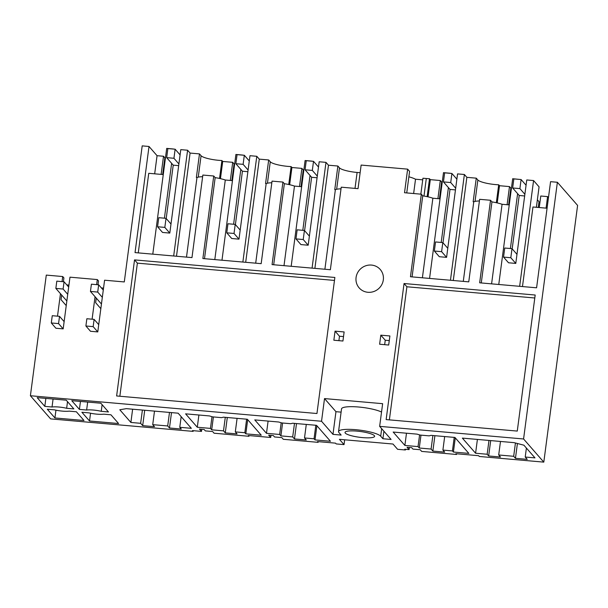<?xml version="1.0" encoding="UTF-8"?>
<svg xmlns="http://www.w3.org/2000/svg" width="608" height="608" viewBox="0 0 608 608"><rect width="100%" height="100%" fill="white"/><g stroke="black" fill="none" stroke-linecap="round" stroke-linejoin="round"><path stroke-width="0.91" d="M539.258 207.541L540.778 196.012L547.588 196.604L548.469 197.608M538.255 207.457L539.015 201.666L537.373 199.789M546.075 208.141L547.588 196.604M479.408 200.959A16.796 3.283 -172.5 0 0 473.761 201.803L473.153 201.75L476.262 178.167L466.86 177.338L464.383 174.496L457.566 173.896L446.584 257.351L439.318 256.713L434.348 251.028L441.613 251.666L442.806 242.592L435.541 241.954L434.348 251.028M440.048 198.846L432.873 198.216A16.796 3.283 -172.5 0 0 422.75 195.837L421.329 194.203L410.461 276.746L468.76 281.861L479.628 199.318L490.527 200.268L479.659 282.811L536.59 287.804L550.567 181.678L557.376 182.271L577.6 205.42L543.803 462.126L479.294 456.471L478.618 455.696L455.863 453.697L456.54 454.472L456.631 453.766M509.246 204.911L502.071 204.28A16.796 3.283 -172.5 0 0 491.948 201.902L490.527 200.268M498.765 284.491L512.688 178.729L519.566 179.406M519.65 286.322L533.573 180.561L526.764 179.968L515.782 263.416L510.811 257.731L512.004 248.657L504.739 248.026L503.546 257.093L510.811 257.731M503.546 257.093L508.516 262.778L515.782 263.416M510.393 248.52L517.613 193.663M533.573 180.561L539.076 186.861L536.385 207.29M522.477 286.566L532.958 206.986L547.071 208.225M456.54 454.472L421.678 451.417L420.204 449.73L412.938 449.092L411.7 447.67L407.048 447.268L409.085 449.601L404.738 449.221L405.414 449.988L405.506 449.282M405.414 449.988L397.602 449.304L392.988 444.03L339.416 439.333L344.029 444.608L344.66 439.789M344.029 444.608L336.216 443.924L335.54 443.148L317.475 441.568L318.151 442.343L318.242 441.636M318.151 442.343L283.282 439.288L281.808 437.6L274.542 436.962L273.304 435.541L268.652 435.13L270.697 437.464L248.277 435.503L248.953 436.278L249.044 435.571M248.953 436.278L214.092 433.215L212.618 431.528L205.352 430.897L204.106 429.468L199.454 429.066L201.499 431.399L192.462 430.608L193.139 431.384L50.624 418.889L30.4 395.74L321.533 421.26L332.971 434.363L341.149 435.077L338.93 432.539A21.455 4.195 -172.5 0 1 338.542 431.566A21.455 4.195 -172.5 0 1 355.733 429.696A21.455 4.195 -172.5 0 1 380.699 436.202L382.918 438.74L383.906 431.232M193.23 430.677L193.139 431.384M496.333 202.707L498.697 184.786A15.162 2.964 7.5 0 1 495.497 184.581A15.162 2.964 7.5 0 1 477.858 179.991L476.262 178.167M498.697 184.786L499.502 185.714L509.489 186.588L507.102 204.721M497.238 202.912L499.502 185.714M508.638 204.858L510.842 188.13L509.489 186.588M510.644 189.612L511.252 189.666M526.399 448.058L525.221 457.026L527.265 459.359L515.455 458.326L517.408 443.498M515.455 458.326L513.684 456.296L515.432 442.989M490.694 440.595L488.665 455.977L500.475 457.011L498.697 454.982L500.483 441.454M498.697 454.982L513.684 456.296M488.665 455.977L487.16 454.252L488.976 440.443M525.221 457.026L534.987 457.885L523.898 445.193L514.125 442.647L462.369 438.11L475.585 453.234L477.402 439.424M475.585 453.234L487.16 454.252M502.071 204.28L491.591 283.86M481.278 282.956L491.948 201.902M543.803 462.126L523.579 438.976L557.376 182.271M382.918 438.74L391.088 439.455L379.65 426.36L523.579 438.976M76.357 411.768L69.137 411.137A11.195 2.189 -172.5 0 1 54.515 409.853L47.295 409.222L54.925 417.954L83.988 420.5L76.357 411.768M244.842 432.729L235.311 431.893L237.082 433.922L225.279 432.888L223.501 430.859L211.698 429.818L210.459 428.397L197.288 427.242L185.584 413.843L209.479 415.94L212.534 416.86L221.616 417.658L223.432 417.164L247.334 419.254L261.258 435.199L245.822 433.846L244.842 432.729L246.628 419.193M140.646 423.312L142.69 425.646L154.493 426.679L152.722 424.65L167.702 425.965L169.48 427.994L181.283 429.028L179.77 427.302L191.353 428.321L178.136 413.189L126.373 408.652L119.799 409.762L130.887 422.454L140.646 423.312L142.394 410.058M432.866 451.083L444.668 452.124L442.898 450.087L452.436 450.923L453.408 452.04L468.844 453.393L454.921 437.456L431.026 435.358L429.202 435.86L420.128 435.062L417.065 434.135L393.171 432.045L404.875 445.444L418.046 446.599L419.284 448.02L431.095 449.054L432.866 451.083L434.895 435.7M314.04 438.794L304.509 437.958L306.28 439.987L294.477 438.953L292.699 436.924L280.896 435.89L279.657 434.469L266.486 433.314L254.775 419.908L278.669 422.005L281.732 422.932L290.814 423.723L292.63 423.229L316.525 425.326L330.456 441.264L315.012 439.911L314.04 438.794L315.826 425.258M345.283 433.094A14.926 2.918 -172.5 0 0 361.053 437.456A14.926 2.918 -172.5 0 0 374.612 436.316A14.926 2.918 -172.5 0 0 374.346 435.64A14.926 2.918 -172.5 0 0 358.576 431.277A14.926 2.918 -172.5 0 0 345.017 432.417A14.926 2.918 -172.5 0 0 345.283 433.094M89.118 412.893L81.898 412.254L89.52 420.987L118.583 423.533L110.952 414.8L103.732 414.17A11.195 2.189 -172.5 0 1 89.118 412.893M71.774 400.672L100.837 403.218L108.46 411.95L101.24 411.32A11.195 2.189 -172.5 0 0 86.625 410.035L79.405 409.404L71.774 400.672M44.81 406.372L37.179 397.64L66.234 400.186L73.864 408.918L66.644 408.287A11.195 2.189 -172.5 0 0 52.03 407.003L44.81 406.372L45.858 398.4M404.054 283.526L386.141 419.588L517.271 431.08L535.184 295.024L404.054 283.526L406.896 286.771L534.789 297.988M321.533 421.26L324.52 398.582L382.637 403.682L379.65 426.36M421.329 194.203L404.525 192.728L407.634 169.146L361.137 165.072L358.036 188.655L341.232 187.18L330.364 269.724L272.065 264.617L282.933 182.073L272.042 181.116L261.174 263.659L202.874 258.544L213.742 176.001L202.844 175.051L191.976 257.594L135.037 252.601L149.013 146.475L157.062 155.694L163.514 156.256L164.859 157.799L162.655 174.526M98.732 324.657L94.118 319.375L86.853 318.736L85.895 325.994L90.508 331.276L97.774 331.915L104.584 280.212L124.29 281.937L142.196 145.874L149.013 146.475M64.129 321.624L59.523 316.342L52.258 315.704L51.3 322.962L55.913 328.244L63.179 328.875L69.981 277.172L97.318 279.574L96.649 284.635M95.061 296.712L92.097 319.2M30.4 395.74L46.284 275.097L62.715 276.541L62.054 281.603M60.466 293.679L57.502 316.168M380.813 335.168L389.895 335.958L388.702 345.032L379.62 344.234L380.813 335.168L385.252 340.237L389.287 340.594M344.128 331.945L335.046 331.155L333.853 340.222L342.935 341.02L344.128 331.945M134.535 259.897L116.622 395.96L316.95 413.516L334.864 277.461L134.535 259.897L137.378 263.142L334.468 280.425M356.075 277.484A13.992 13.399 -41.1 0 0 359.161 287.888A13.992 13.399 -41.1 0 0 373.532 291.62A13.992 13.399 -41.1 0 0 383.321 279.87A13.992 13.399 -41.1 0 0 380.236 269.473A13.992 13.399 -41.1 0 0 365.864 265.742A13.992 13.399 -41.1 0 0 356.075 277.484M406.896 286.771L389.371 419.87M409.085 449.601L409.366 447.465M419.284 448.02L420.987 435.138M431.095 449.054L432.873 435.526M418.046 446.599L419.588 434.902M404.875 445.444L406.486 433.208M453.408 452.04L455.278 437.866M452.436 450.923L454.214 437.395M442.898 450.087L444.676 436.559M309.381 236.147L304.418 230.462L297.152 229.824L295.959 238.891L300.922 244.583L308.188 245.214L319.177 161.766L325.987 162.366L328.472 165.209L337.873 166.03L339.469 167.861A15.162 2.964 -172.5 0 0 357.109 172.452L355.011 188.389M360.134 172.718L357.109 172.452M406.744 192.926L409.587 171.38L407.634 169.146M413.638 193.526L415.522 179.216A23.788 4.651 -172.5 0 0 408.872 176.784M415.522 179.216L422.727 179.846M420.842 194.157L422.94 178.22L426.299 178.516A15.162 2.964 -172.5 0 0 429.499 178.722L430.304 179.649L440.298 180.523L437.912 198.656M439.44 198.793L441.644 182.066L440.298 180.523M441.446 183.548L442.054 183.601M427.143 196.642L429.499 178.722M422.75 195.837L412.08 276.891M473.761 201.803L463.281 281.375M453.279 280.501L466.86 177.338M450.46 280.25L464.383 174.496M441.195 242.455L448.415 187.591M429.567 278.418L443.49 172.664L450.308 173.265M428.04 196.848L430.304 179.649M432.873 198.216L422.393 277.795M119.852 396.241L137.378 263.142M202.624 176.692A16.796 3.283 -172.5 0 0 196.977 177.536L196.376 177.483L199.477 153.9L201.073 155.724A15.162 2.964 -172.5 0 0 218.713 160.322A15.162 2.964 -172.5 0 0 221.912 160.52L219.549 178.448M196.977 177.536L186.496 257.108M176.495 256.234L190.076 153.072L199.477 153.9M232.461 180.644L225.287 180.014A16.796 3.283 -172.5 0 0 215.164 177.635L213.742 176.001M164.662 159.281L165.27 159.334M201.499 431.399L201.78 429.271M130.887 422.454L132.628 409.199M179.77 427.302L181.176 416.67M169.48 427.994L171.502 412.612M167.702 425.965L169.488 412.429M152.722 424.65L154.5 411.114M142.69 425.646L144.712 410.263M164.411 218.188L171.631 163.332M152.783 254.159L166.706 148.398L173.523 148.998M138.267 252.882L148.747 173.303L163.263 174.58M157.062 155.694L154.675 173.827M163.514 156.256L161.128 174.39M170.992 224.01L166.022 218.325L158.764 217.687L157.563 226.761L162.534 232.446L169.799 233.084L180.781 149.636L187.598 150.229L190.076 153.072M221.912 160.52L222.718 161.447L232.704 162.321L230.318 180.454M231.853 180.591L234.057 163.864L232.704 162.321M233.86 165.353L234.468 165.399M173.675 255.983L187.598 150.229M270.697 437.464L270.978 435.336M280.896 435.89L282.591 423.001M292.699 436.924L294.485 423.388M279.657 434.469L281.192 422.765M266.486 433.314L268.098 421.078M315.012 439.911L316.882 425.729M304.509 437.958L306.288 424.422M341.02 188.822A16.796 3.283 -172.5 0 0 335.365 189.666L334.765 189.612L337.873 166.03M240.19 230.082L235.22 224.39L227.954 223.759L226.761 232.826L231.732 238.511L238.997 239.149L249.979 155.701L256.789 156.294L259.274 159.136L268.675 159.965L270.271 161.789A15.162 2.964 -172.5 0 0 287.911 166.387A15.162 2.964 -172.5 0 0 291.11 166.592L291.916 167.512L301.902 168.393L299.516 186.527M301.051 186.656L303.255 169.936L301.902 168.393M303.058 171.418L303.658 171.471M288.747 184.513L291.11 166.592M271.822 182.757A16.796 3.283 -172.5 0 0 266.167 183.601L265.567 183.548L268.675 159.965M301.652 186.709L294.477 186.086A16.796 3.283 -172.5 0 0 284.362 183.7L282.933 182.073M284.362 183.7L273.691 264.754M335.365 189.666L324.892 269.245M314.891 268.371L328.472 165.209M312.064 268.12L325.987 162.366M302.807 230.318L310.027 175.461M291.179 266.289L305.102 160.535L311.912 161.128M289.651 184.71L291.916 167.512M294.477 186.086L284.004 265.658M294.477 438.953L296.499 423.571M211.698 429.818L213.393 416.936M223.501 430.859L225.287 417.324M210.459 428.397L211.994 416.7M197.288 427.242L198.9 415.013M245.822 433.846L247.684 419.664M235.311 431.893L237.09 418.357M215.164 177.635L204.493 258.689M266.167 183.601L255.694 263.18M245.693 262.299L259.274 159.136M242.866 262.056L256.789 156.294M233.609 224.253L240.829 169.396M221.981 260.224L235.904 154.462L242.714 155.063M220.453 178.646L222.718 161.447M225.287 180.014L214.806 259.593M225.279 432.888L227.301 417.498M381.535 412.049A21.455 4.195 -172.5 0 0 357.861 406.95A21.455 4.195 -172.5 0 0 341.529 408.888L338.542 431.566M341.103 412.133L335.958 411.684L324.52 398.582M332.971 434.363L335.958 411.684M338.899 340.662L339.484 336.232L343.52 336.581M335.046 331.155L339.484 336.232M384.666 344.675L385.252 340.237M101.392 287.934L103.542 288.124M97.318 279.574L98.504 280.934L98.002 284.757M54.925 417.954L55.951 410.18M66.644 408.287L67.518 401.652M53.078 399.038L52.03 407.003M66.796 284.901L68.94 285.091M62.715 276.541L63.908 277.902L63.407 281.724M66.242 305.619L61.043 299.668L61.651 295.04M100.837 308.651L95.638 302.7L96.246 298.072M101.24 411.32L102.114 404.685M87.674 402.07L86.625 410.035M79.405 409.404L80.454 401.432M89.52 420.987L90.546 413.212M516.975 254.349L512.004 248.657M526.072 185.227L521.102 179.542L519.908 188.609L512.643 187.978L519.209 195.487L512.179 248.862M524.879 194.294L519.908 188.609M521.102 179.542L513.844 178.904L512.643 187.978M524.658 195.966L519.209 195.487M304.418 230.462L303.225 239.529L308.188 245.214M318.486 167.025L313.515 161.34L312.322 170.415L305.056 169.776L311.623 177.285L304.593 230.668M317.292 176.1L312.322 170.415M295.959 238.891L303.225 239.529M313.515 161.34L306.25 160.702L305.056 169.776M317.072 177.764L311.623 177.285M235.22 224.39L234.027 233.464L238.997 239.149M249.288 160.96L244.317 155.276L243.124 164.342L235.858 163.712L242.425 171.22L235.402 224.595M248.094 170.035L243.124 164.342M226.761 232.826L234.027 233.464M244.317 155.276L237.059 154.637L235.858 163.712M247.874 171.699L242.425 171.22M447.777 248.277L442.806 242.592M446.584 257.351L441.613 251.666M456.874 179.162L451.911 173.478L450.718 182.544L443.452 181.906L450.011 189.422L442.989 242.797M455.681 188.229L450.718 182.544M451.911 173.478L444.646 172.839L443.452 181.906M455.46 189.901L450.011 189.422M166.022 218.325L164.829 227.4L169.799 233.084M180.09 154.896L175.127 149.211L173.934 158.278L166.668 157.639L173.227 165.156L166.204 218.53M178.896 163.962L173.934 158.278M157.563 226.761L164.829 227.4M175.127 149.211L167.861 148.572L166.668 157.639M178.676 165.634L173.227 165.156M98.671 284.818L97.713 292.076L90.448 291.437L91.405 284.179L98.671 284.818L103.276 290.092M101.445 304.023L90.448 291.437M97.713 292.076L102.326 297.35M97.774 331.915L93.161 326.633L85.895 325.994M94.118 319.375L93.161 326.633M64.068 281.785L63.11 289.036L55.852 288.405L56.802 281.147L64.068 281.785L68.681 287.06M66.85 300.99L55.852 288.405M63.11 289.036L67.724 294.318M63.179 328.875L58.566 323.6L51.3 322.962M59.523 316.342L58.566 323.6M475.038 201.4L477.858 179.991M423.996 196.034L426.299 178.516M201.073 155.724L198.254 177.133M339.469 167.861L336.65 189.263M267.452 183.198L270.271 161.789M381.687 428.693L380.699 436.202"/></g></svg>
